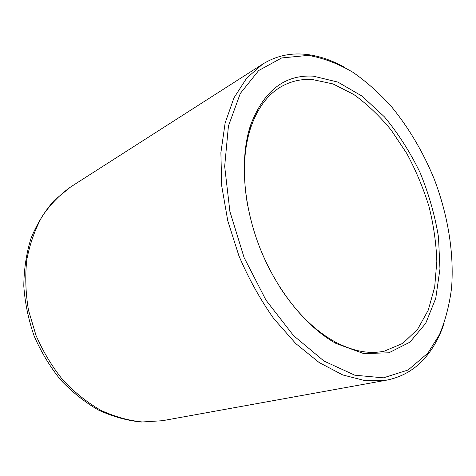 <?xml version="1.0" encoding="UTF-8"?>
<svg xmlns="http://www.w3.org/2000/svg" width="476" height="476" viewBox="0 0 476 476"><rect width="100%" height="100%" fill="white"/><g stroke="black" fill="none" stroke-linecap="round" stroke-linejoin="round"><path stroke-width="0.71" d="M279.448 286.6C295.84 311.822 314.112 330.1 334.271 341.423C352.418 351.217 369.132 354.453 384.424 351.121L402.863 343.315L417.63 329.237L428.293 310.066L434.689 287.022L436.819 261.306C436.218 243.224 433.594 224.898 428.941 206.316C423.223 187.901 415.816 170.253 406.724 153.373L391.165 130.055C379.568 115.948 367.061 104.066 353.65 94.409L332.998 83.925L312.191 79.492C300.921 78.832 290.437 81.313 280.733 86.941C267.262 94.902 257.207 108.641 250.566 128.163C243.498 150.178 242.528 176.001 247.669 205.638M313.297 76.154C284.469 74.5 263.52 90.958 250.453 125.509C239.916 157.746 242.885 204.4 259.795 247.597C276.782 290.771 306.342 326.982 335.991 343.446L363.682 353.579L388.874 352.799L409.895 342.173L425.693 323.371L435.754 298.303L439.961 268.904L438.485 237.006C434.856 215.063 428.686 193.518 419.981 172.371C409.997 151.898 398.126 133.369 384.376 116.793L361.986 96.093L337.853 82.08L313.297 76.154M307.282 55.472L281.667 57.953L258.7 70.519L240.315 93.433L228.432 126.009L224.666 166.398L229.914 211.57L244.093 257.581L266.013 300.201L293.555 335.628L324.049 361.094L354.793 375.195L383.418 377.843L408.146 369.983L427.823 353.186L439.443 334.652C445.411 320.425 449.451 304.842 451.575 287.897C454.247 253.256 447.91 215.075 434.249 179.125C423.176 152.141 408.902 127.961 391.415 106.57C379.384 93.231 366.603 81.836 353.079 72.382C339.263 64.23 325.286 58.738 311.143 55.912L307.282 55.472M343.493 66.777C332.016 60.434 320.443 56.418 308.781 54.716L304.86 54.27C289.646 52.842 275.539 56.162 262.526 64.212L246.705 78.112L233.966 97.842L225.13 122.981L220.888 152.713L221.703 185.83L227.772 220.787L238.898 255.796C248.65 278.609 260.312 299.6 273.884 318.783L295.81 343.618L319.152 362.528L342.726 374.945L365.485 380.74L386.53 380.169C402.875 376.915 416.333 368.745 426.901 355.667C434.29 346.486 440.038 335.669 444.144 323.216M262.526 64.212L70.597 186.985C59.762 194.708 50.283 204.507 42.156 216.384C35.022 229.331 29.905 243.736 26.811 259.604C25.02 276.056 25.579 292.913 28.477 310.173L36.015 335.431C43.12 351.699 52.074 366.55 62.868 379.991C74.5 392.313 87.108 402.398 100.698 410.247C114.555 416.661 128.431 420.57 142.318 421.968L162.34 420.719L386.53 380.169M334.271 341.423L335.991 343.446M250.566 128.163L250.453 125.509M311.143 55.912L308.781 54.716M427.823 353.186L426.901 355.667M70.597 186.985L54.252 200.366C44.649 211.296 36.908 223.934 31.029 238.28C26.364 253.375 23.955 269.309 23.8 286.07C24.99 303.022 28.453 319.711 34.195 336.139C41.162 352.091 49.974 366.681 60.63 379.913C72.15 392.099 84.752 402.143 98.443 410.032C112.509 416.554 126.777 420.552 141.253 422.033L162.34 420.719"/></g></svg>

